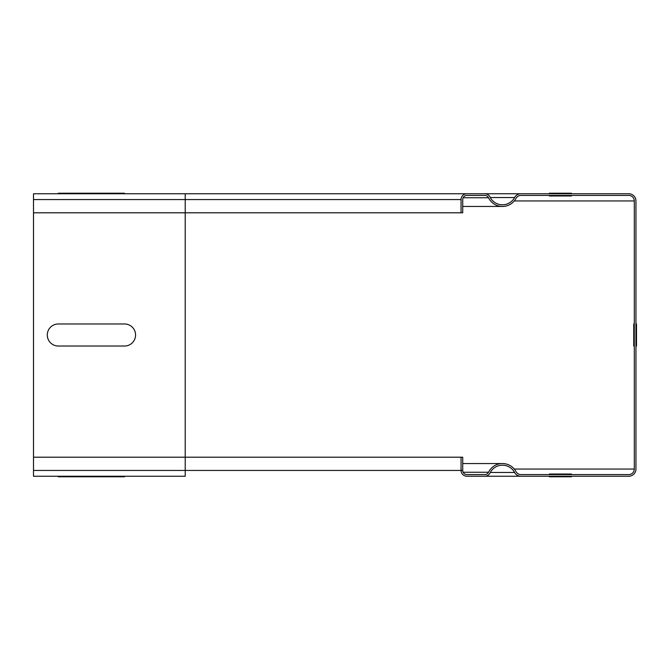 <?xml version="1.0" encoding="UTF-8"?>
<svg xmlns="http://www.w3.org/2000/svg" width="670" height="670" viewBox="0 0 670 670"><rect width="100%" height="100%" fill="white"/><g stroke="black" fill="none" stroke-linecap="round" stroke-linejoin="round"><path stroke-width="1" d="M58.324 323.97L124.528 323.97A11.03 11.03 0 0 1 135.566 335A11.03 11.03 0 0 1 124.528 346.03L58.324 346.03A11.03 11.03 0 0 1 47.294 335A11.03 11.03 0 0 1 58.324 323.97M58.324 476.789L124.528 476.789L58.324 476.789C44.153 476.789 44.153 476.789 58.324 476.789M124.528 476.789C138.698 476.789 138.698 476.789 124.528 476.789M633.745 346.03L633.745 323.97L633.745 346.03M549.325 193.211L571.393 193.211L549.325 193.211M636.5 346.03L636.5 323.97L636.5 346.03M549.325 195.975L571.393 195.975L549.325 195.975M58.324 193.211L124.528 193.211L58.324 193.211C44.153 193.211 44.153 193.211 58.324 193.211M124.528 193.211C138.698 193.211 138.698 193.211 124.528 193.211M549.325 474.025L571.393 474.025L549.325 474.025M549.325 476.789L571.393 476.789L549.325 476.789M33.5 470.441L185.213 470.441L185.213 193.764L628.778 193.764A7.169 7.169 0 0 1 635.947 200.941L635.947 469.059A7.169 7.169 0 0 1 628.778 476.236L520.9 476.236A7.169 7.169 0 0 1 514.585 472.459A13.794 13.794 0 0 0 490.03 472.97A5.795 5.795 0 0 1 484.82 476.236L466.856 476.236A5.795 5.795 0 0 1 461.06 470.441L462.719 470.441L462.719 457.2L461.06 457.2L461.06 470.441L185.213 470.441L185.213 476.236L33.5 476.236L33.5 457.2L461.06 457.2M466.479 195.439L485.189 195.439L466.856 195.422A4.137 4.137 0 0 0 462.719 199.56L462.719 212.8L33.5 212.8L33.5 193.764L484.82 193.764A5.795 5.795 0 0 1 490.03 197.03A13.794 13.794 0 0 0 514.585 197.541A7.169 7.169 0 0 1 520.9 193.764L628.778 193.764M514.275 200.941L634.297 200.941A5.519 5.519 0 0 0 628.778 195.422L520.9 195.422A5.519 5.519 0 0 0 516.042 198.328A15.444 15.444 0 0 1 488.539 197.751A4.137 4.137 0 0 0 485.189 195.439M461.06 212.8L461.06 199.56A5.795 5.795 0 0 1 466.856 193.764M634.297 200.941L634.297 469.059A5.519 5.519 0 0 1 628.778 474.578L520.9 474.578A5.519 5.519 0 0 1 516.042 471.672A15.444 15.444 0 0 0 488.539 472.25A4.137 4.137 0 0 1 485.189 474.561L466.856 474.578A4.137 4.137 0 0 1 462.719 470.441M33.5 212.8L33.5 457.2M466.479 474.561L485.189 474.561M520.9 476.236L466.856 476.236M490.289 197.541L514.585 197.541M33.5 199.56L461.06 199.56M463.129 197.751L488.539 197.751M514.275 469.059L634.297 469.059M463.129 472.25L488.539 472.25M490.289 472.459L514.585 472.459M462.719 206.452L502.441 206.452M462.719 463.548L502.441 463.548"/></g></svg>
